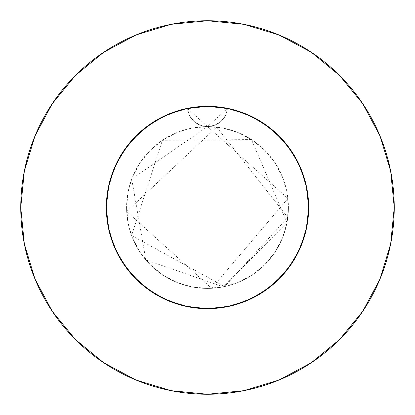 <?xml version="1.0" encoding="UTF-8"?>
<svg xmlns="http://www.w3.org/2000/svg" width="415" height="415" viewBox="0 0 415 415"><rect width="100%" height="100%" fill="white"/><g stroke="black" fill="none" stroke-linecap="round" stroke-linejoin="round"><path stroke-width="0.31" stroke-dasharray="2.08 1.56" d="M205.674 106.359L194.21 107.22L183.212 109.301L172.516 112.584L162.244 117.03L152.528 122.586L143.481 129.179L135.223 136.727L127.846 145.146L121.45 154.323L116.101 164.158L111.874 174.518L108.813 185.287L107.734 190.776L106.961 196.321L106.344 207.5L106.831 197.592L108.289 187.767L110.696 178.144L114.042 168.791L118.285 159.822L123.39 151.304L129.304 143.331L135.97 135.975L143.325 129.304L151.293 123.395L159.817 118.285L168.781 114.047L178.134 110.701L187.762 108.289L197.582 106.831L207.5 106.344L217.408 106.831L227.233 108.289L236.856 110.696L246.209 114.042L255.178 118.285L263.696 123.39L271.669 129.304L279.025 135.97L285.696 143.325L291.605 151.293L296.715 159.817L300.953 168.781L304.299 178.134L306.711 187.762L308.169 197.582L308.656 207.5A101.156 101.156 0 0 0 207.5 106.344A101.156 101.156 0 0 0 106.344 207.5L106.712 198.852L107.822 190.257L109.664 181.796L112.221 173.522L115.479 165.486L119.406 157.778L123.986 150.417L129.179 143.481L134.937 137.023L141.24 131.067L148.015 125.683L155.236 120.89L170.762 113.254L178.964 110.452L187.373 108.367A101.156 101.156 0 0 1 227.628 108.367L216.557 106.748L207.822 106.344M169.699 113.674L187.373 108.367L189.442 115.469L193.929 121.346L200.227 125.221L207.5 126.575A80.925 80.925 0 0 0 126.575 207.5A80.925 80.925 0 0 1 207.5 126.575A80.925 80.925 0 0 1 288.425 207.5A80.925 80.925 0 0 0 207.5 126.575L191.714 128.131L176.531 132.733L162.54 140.213L150.277 150.277L140.213 162.54L132.733 176.531L128.131 191.714L126.575 207.5L128.131 223.286L132.733 238.469L140.213 252.46L150.277 264.723L162.54 274.787L176.531 282.267L191.714 286.869L207.5 288.425L223.286 286.869L238.469 282.267L252.46 274.787L264.723 264.723L274.787 252.46L282.267 238.469L286.869 223.286L288.425 207.5L286.869 191.714L282.267 176.531L274.787 162.54L264.723 150.277L252.46 140.213L238.469 132.733L223.286 128.131L207.5 126.575L214.768 125.226L221.071 121.351L225.558 115.469L227.628 108.367A101.156 101.156 0 0 1 308.656 207.5A101.156 101.156 0 0 0 207.5 106.344A101.156 101.156 0 0 0 106.344 207.5A101.156 101.156 0 0 1 187.373 108.367L178.144 110.696L168.791 114.042L159.822 118.285L151.304 123.39L143.331 129.304L135.975 135.97L126.253 147.237L118.285 159.817L114.047 168.781L110.701 178.134L108.289 187.762L106.831 197.582L106.463 212.454L106.831 217.408L109.373 232.078L114.042 246.209L118.285 255.178L123.39 263.696L129.304 271.669L135.97 279.025L143.325 285.696L151.293 291.605L164.252 298.945L178.134 304.299L187.762 306.711L197.582 308.169L212.454 308.537L217.408 308.169L232.078 305.627L246.209 300.958L255.178 296.715L263.696 291.61L271.669 285.696L279.025 279.03L285.696 271.675L291.605 263.707L296.715 255.184L300.953 246.22L304.299 236.866L306.711 227.238L308.169 217.419L308.656 207.5L308.288 198.852L307.178 190.257L305.336 181.796L302.779 173.522L299.521 165.486L295.594 157.778L291.014 150.417L285.821 143.481L280.063 137.023L273.76 131.067L266.985 125.683L259.764 120.89L244.238 113.254L236.036 110.452L227.628 108.367L245.301 113.674M362.741 311.302L380.036 278.968L390.66 243.932L394.25 207.5A186.75 186.75 0 0 0 207.5 20.75A186.75 186.75 0 0 0 20.75 207.5A186.75 186.75 0 0 0 207.5 394.25A186.75 186.75 0 0 0 394.25 207.5L390.66 171.068L380.036 136.032L362.777 103.745M168.781 114.047L178.134 110.701L168.791 114.042L159.822 118.285L151.304 123.39L143.331 129.304L135.975 135.97L126.253 147.237L118.285 159.817L114.047 168.781L110.701 178.134L108.289 187.762L106.831 197.582L109.373 182.922L114.042 168.791L118.285 159.822L123.39 151.304L129.304 143.331L135.97 135.975L143.325 129.304L151.293 123.395L159.817 118.285L168.781 114.047M197.592 106.831L187.767 108.289L178.144 110.696L187.762 108.289L197.582 106.831L187.767 108.289L207.5 106.344L197.592 106.831M217.419 106.831L207.5 106.344L217.408 106.831L207.5 106.344L227.233 108.289L217.419 106.831M236.866 110.701L227.238 108.289L236.856 110.696L227.238 108.289L246.209 114.042L255.178 118.285L246.22 114.047L236.866 110.701L246.209 114.042L263.701 123.39L250.748 116.055L236.866 110.701M267.763 126.253L255.184 118.285L263.696 123.39L271.669 129.304L267.763 126.253L263.707 123.395L279.03 135.97L267.763 126.253M285.696 143.331L279.03 135.975L271.675 129.304L279.025 135.97L285.696 143.325L279.03 135.975L291.61 151.299L285.696 143.331L291.605 151.293L285.696 143.331M296.715 159.822L291.61 151.304L296.715 159.817L291.61 151.304L300.958 168.791L298.945 164.252L304.299 178.134L300.958 168.791L296.715 159.822M305.627 182.922L300.958 168.791L306.711 187.767L305.627 182.922M308.169 197.592L306.711 187.767L308.169 197.582L306.711 187.767L308.656 207.5L308.169 197.592M227.311 108.305L242.485 112.584L252.756 117.03L262.472 122.586L271.519 129.179L279.777 136.727L287.154 145.146L293.55 154.323L298.899 164.158L303.126 174.518L306.187 185.287L307.266 190.776L308.039 196.321L308.656 207.5A101.156 101.156 0 0 1 207.5 308.656A101.156 101.156 0 0 1 106.344 207.5L106.831 217.408L108.289 227.233L110.696 236.856L114.042 246.209L118.285 255.178L123.39 263.696L129.304 271.669L135.97 279.025L143.325 285.696L151.293 291.605L159.817 296.715L168.781 300.953L178.134 304.299L187.762 306.711L197.582 308.169L207.5 308.656L217.408 308.169L227.233 306.711L236.856 304.304L246.209 300.958L255.178 296.715L263.696 291.61L271.669 285.696L279.025 279.03L285.696 271.675L291.605 263.707L296.715 255.184L300.953 246.22L304.299 236.866L306.711 227.238L308.169 217.419L308.656 207.5L308.169 217.408L306.711 227.233L304.304 236.856L300.958 246.209L296.715 255.178L291.61 263.696L285.696 271.669L279.03 279.025L271.675 285.696L263.707 291.605L255.184 296.715L246.22 300.953L236.866 304.299L227.238 306.711L217.419 308.169L207.5 308.656L197.592 308.169L187.767 306.711L178.144 304.304L168.791 300.958L159.822 296.715L151.304 291.61L143.331 285.696L135.975 279.03L129.304 271.675L123.395 263.707L118.285 255.184L114.047 246.22L110.701 236.866L108.289 227.238L106.831 217.419L106.344 207.5L106.831 217.408L108.289 227.233L110.696 236.856L114.042 246.209L118.285 255.178L123.39 263.696L129.304 271.669L135.97 279.025L143.325 285.696L151.293 291.605L159.817 296.715L168.895 301M209.632 106.365L220.79 107.22L227.275 108.294M188.057 108.232L198.443 106.748L207.178 106.344M168.781 300.953L178.134 304.299L168.791 300.958L159.822 296.715L151.304 291.61L143.331 285.696L135.975 279.03L129.304 271.675L123.395 263.707L116.055 250.748L110.701 236.866L108.289 227.238L106.831 217.419L106.344 207.5A101.156 101.156 0 0 0 207.5 308.656A101.156 101.156 0 0 0 308.656 207.5L308.169 217.408L308.656 207.5L308.169 217.408L306.711 227.233L308.169 217.419L305.627 232.078L306.711 227.238L304.304 236.856L300.958 246.209L296.715 255.178L301 246.105M300.953 246.22L304.299 236.866L300.958 246.209L296.715 255.178L291.61 263.696L296.715 255.184L291.61 263.696L285.696 271.669L288.747 267.763L291.605 263.707L285.696 271.669L279.03 279.025L285.696 271.675L279.03 279.025L271.675 285.696L279.025 279.03L267.763 288.747L271.669 285.696L263.707 291.605L255.184 296.715L263.696 291.61L250.748 298.945L236.866 304.299L246.209 300.958L255.178 296.715L246.105 301M232.078 305.627L227.238 306.711L232.078 305.627M246.22 300.953L236.866 304.299L227.238 306.711L217.419 308.169L227.233 306.711L217.419 308.169L207.5 308.656L217.408 308.169L202.546 308.537L207.5 308.656L197.592 308.169L187.767 306.711L197.582 308.169L182.922 305.627L187.762 306.711L178.144 304.304L168.791 300.958L159.822 296.715L151.304 291.61L143.331 285.696L135.975 279.03L129.304 271.675L123.395 263.707L118.285 255.184L114.001 246.105M114.047 246.22L110.701 236.866L108.289 227.238L106.831 217.419L106.344 207.5L108.066 188.913M250.572 115.972L261.922 122.233M267.774 126.259L276.748 133.76M282.008 139.082L289.234 147.901M293.431 154.126L298.971 164.304M301.809 170.923L305.632 182.948M306.934 188.913L308.656 207.5L306.711 227.233L300.958 246.209L291.61 263.701L279.03 279.03L263.701 291.61L246.209 300.958L227.233 306.711L207.5 308.656L187.767 306.711L168.791 300.958L151.299 291.61L135.97 279.03L123.39 263.701L114.042 246.209L108.289 227.233L106.344 207.5L108.289 187.767L114.042 168.791L123.39 151.299L135.97 135.97L151.299 123.39L168.791 114.042L187.767 108.289L168.791 114.042L151.299 123.39M109.368 182.948L113.191 170.923M116.029 164.304L121.569 154.126M125.776 147.885L132.992 139.082M138.252 133.76L147.226 126.259M153.078 122.233L164.428 115.972M123.411 151.273L114.042 168.791L108.289 187.767L106.344 207.5L108.289 227.233L106.344 207.5A101.156 101.156 0 0 0 207.5 308.656A101.156 101.156 0 0 0 308.656 207.5L306.711 227.233L308.656 207.5L306.711 187.767L300.958 168.791L291.61 151.299M291.589 263.727L300.958 246.209L291.61 263.701L279.03 279.03L263.701 291.61L246.209 300.958L227.233 306.711L207.5 308.656L187.767 306.711L168.791 300.958L151.299 291.61L135.97 279.03L123.39 263.701L114.042 246.209L123.39 263.701M311.302 52.259L278.968 34.964L243.932 24.34L207.5 20.75L171.068 24.34L136.032 34.964L103.745 52.223M52.259 103.698L34.964 136.032L24.34 171.068L20.75 207.5L24.34 243.932L34.964 278.968L52.223 311.255M103.698 362.741L136.032 380.036L171.068 390.66L207.5 394.25L243.932 390.66L278.968 380.036L311.255 362.777M108.289 227.233L114.042 246.209M151.273 291.589L168.791 300.958L187.767 306.711L207.5 308.656L227.233 306.711L246.209 300.958L263.701 291.61M300.958 246.209L306.711 227.233M263.727 123.411L246.209 114.042L227.233 108.289L207.5 106.344L187.373 108.367L165.813 115.334L146.35 126.917L129.952 142.547L117.445 161.43L109.451 182.626L106.375 205.067L108.367 227.628L115.334 249.187L126.917 268.65L142.547 285.048L161.43 297.555L182.626 305.549L205.067 308.625L227.628 306.633L249.187 299.666L268.65 288.083L285.048 272.453L297.555 253.57L305.549 232.374L308.625 209.933L306.633 187.373L299.666 165.813L288.083 146.35L272.453 129.952L253.57 117.445L232.374 109.451L209.933 106.375L187.373 108.367L165.813 115.334L146.35 126.917L129.952 142.547L117.445 161.43L109.451 182.626L106.375 205.067L108.367 227.628L115.334 249.187L126.917 268.65L142.547 285.048L161.43 297.555L182.626 305.549L205.067 308.625L227.628 306.633L249.187 299.666L268.65 288.083L285.048 272.453L297.555 253.57L305.549 232.374L308.625 209.933L306.633 187.373L299.666 165.813L288.083 146.35L272.453 129.952L253.57 117.445L232.374 109.451L209.933 106.375L187.373 108.367L165.813 115.334L146.35 126.917L129.952 142.547L117.445 161.43L109.451 182.626L106.375 205.067L106.344 207.5L108.367 227.628L115.334 249.187L126.917 268.65L142.547 285.048L161.43 297.555L182.626 305.549L205.067 308.625L227.628 306.633L249.187 299.666L268.65 288.083L285.048 272.453L297.555 253.57L305.549 232.374L308.625 209.933L308.656 207.5L306.633 187.373L299.666 165.813L288.083 146.35L272.453 129.952L253.57 117.445L232.374 109.451L209.933 106.375L187.373 108.367L207.5 126.575L223.286 128.131L238.469 132.733L252.46 140.213L264.723 150.277L274.787 162.54L282.267 176.531L286.869 191.714L288.425 207.5L286.869 223.286L282.267 238.469L274.787 252.46L264.723 264.723L252.46 274.787L238.469 282.267L223.286 286.869L207.5 288.425L191.714 286.869L176.531 282.267L162.54 274.787L150.277 264.723L140.213 252.46L132.733 238.469L128.131 223.286L126.575 207.5L128.131 191.714L132.733 176.531L140.213 162.54L150.277 150.277L162.54 140.213L176.531 132.733L191.714 128.131L207.5 126.575L200.227 125.221L193.929 121.346L189.442 115.469L187.373 108.367A20.231 20.231 0 0 0 207.5 126.575L227.628 108.367L225.558 115.469L221.071 121.346L214.773 125.221L207.5 126.575L287.922 198.505L211.655 288.316L126.674 211.526L216.672 127.099L287.813 217.439L224.655 286.583L131.581 235.518L162.374 140.327L251.485 139.57L286.993 222.663L223.395 286.848L145.847 259.915L131.742 179.047L207.5 126.575A20.231 20.231 0 0 0 227.628 108.367L249.187 115.334L268.65 126.917L285.048 142.547L297.555 161.43L305.549 182.626L308.625 205.067L306.633 227.628L299.666 249.187L288.083 268.65L272.453 285.048L253.57 297.555L232.374 305.549L209.933 308.625L187.373 306.633L165.813 299.666L146.35 288.083L129.952 272.453L117.445 253.57L109.451 232.374L106.375 209.933L108.367 187.373L115.334 165.813L126.917 146.35L142.547 129.952L161.43 117.445L182.626 109.451L205.067 106.375L227.628 108.367L249.187 115.334L268.65 126.917L285.048 142.547L297.555 161.43L305.549 182.626L308.625 205.067L306.633 227.628L299.666 249.187L288.083 268.65L272.453 285.048L253.57 297.555L232.374 305.549L209.933 308.625L187.373 306.633L165.813 299.666L146.35 288.083L129.952 272.453L117.445 253.57L109.451 232.374L106.375 209.933L106.344 207.5L108.367 187.373L115.334 165.813L126.917 146.35L142.547 129.952L161.43 117.445L182.626 109.451L205.067 106.375L227.628 108.367L249.187 115.334L268.65 126.917L285.048 142.547L297.555 161.43L305.549 182.626L308.625 205.067L308.656 207.5L306.633 227.628L299.666 249.187L288.083 268.65L272.453 285.048L253.57 297.555L232.374 305.549L209.933 308.625L187.373 306.633L165.813 299.666L146.35 288.083L129.952 272.453L117.445 253.57L109.451 232.374L106.375 209.933L106.344 207.5L108.367 187.373L115.334 165.813L126.917 146.35L142.547 129.952L161.43 117.445L182.626 109.451L205.067 106.375L227.233 108.289M126.575 207.5A80.925 80.925 0 0 0 207.5 288.425A80.925 80.925 0 0 0 288.425 207.5A80.925 80.925 0 0 1 207.5 288.425A80.925 80.925 0 0 1 126.575 207.5"/><path stroke-width="0.62" d="M187.767 108.289L168.791 114.042L151.299 123.39L135.97 135.97L123.39 151.299L114.042 168.791L108.289 187.767L106.344 207.5A101.156 101.156 0 0 1 207.5 106.344A101.156 101.156 0 0 1 308.656 207.5L306.711 187.767L300.958 168.791L291.61 151.299L279.03 135.97L263.701 123.39L246.209 114.042L227.233 108.289L207.5 106.344L188.057 108.232M20.75 207.5A186.75 186.75 0 0 1 207.5 20.75A186.75 186.75 0 0 1 394.25 207.5A186.75 186.75 0 0 1 207.5 394.25A186.75 186.75 0 0 1 20.75 207.5L24.34 243.932L34.964 278.968L52.223 311.255L75.447 339.553L103.745 362.777L136.032 380.036L171.068 390.66L207.5 394.25L243.932 390.66L278.968 380.036L311.255 362.777L339.553 339.553L362.777 311.255L380.036 278.968L390.66 243.932L394.25 207.5L390.66 171.068L380.036 136.032L362.777 103.745L339.553 75.447L311.255 52.223L278.968 34.964L243.932 24.34L207.5 20.75L171.068 24.34L136.032 34.964L103.745 52.223L75.447 75.447L52.223 103.745L34.964 136.032L24.34 171.068L20.75 207.5M207.822 106.344L205.674 106.359M168.895 114.001L169.18 113.881L168.895 114.001M207.178 106.344L209.632 106.365M301 246.105L301.119 245.82M263.675 291.62L279.03 279.03L291.61 263.701L300.958 246.209L306.711 227.233L300.958 246.209M168.895 301L169.18 301.119M123.369 263.66L135.97 279.03L151.299 291.61L168.791 300.958L187.767 306.711L207.5 308.656L227.233 306.711L246.209 300.958L263.701 291.61L279.03 279.03L291.61 263.701M114.001 246.105L113.881 245.82M246.105 301L245.82 301.119M114.042 246.209L108.289 227.233L114.042 246.209L123.416 263.738M245.301 113.674L250.572 115.972M261.922 122.233L267.774 126.259M276.748 133.76L282.008 139.082M289.234 147.901L293.431 154.126M298.971 164.304L301.809 170.923M305.632 182.948L306.934 188.913M108.066 188.913L109.368 182.948M113.191 170.923L116.029 164.304M121.569 154.126L125.776 147.885M132.992 139.082L138.252 133.76M147.226 126.259L153.078 122.233M164.428 115.972L169.699 113.674M362.777 103.745L339.553 75.447L311.302 52.259M103.745 52.223L75.447 75.447L52.259 103.698M52.223 311.255L75.447 339.553L103.698 362.741M311.255 362.777L339.553 339.553L362.741 311.302M306.711 227.233L308.656 207.5A101.156 101.156 0 0 1 207.5 308.656A101.156 101.156 0 0 1 106.344 207.5L108.289 227.233M123.39 263.701L135.97 279.03L151.299 291.61M291.61 151.299L279.03 135.97L263.701 123.39M151.299 123.39L135.97 135.97L123.39 151.299M187.373 108.367L207.5 106.344L227.628 108.367"/></g></svg>
